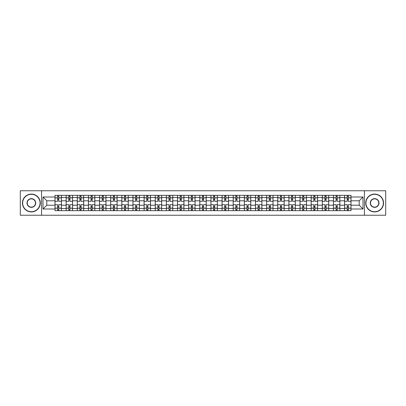 <?xml version="1.0" encoding="UTF-8"?>
<svg xmlns="http://www.w3.org/2000/svg" width="406" height="406" viewBox="0 0 406 406"><rect width="100%" height="100%" fill="white"/><g stroke="black" fill="none" stroke-linecap="round" stroke-linejoin="round"><path stroke-width="0.61" d="M364.426 215.246L385.7 215.246L385.7 190.754L20.3 190.754L20.3 215.246L364.426 215.246L364.426 190.754M66.137 210.673L66.137 197.504L61.423 197.504L61.423 210.673M61.423 197.504L61.423 195.327M66.137 197.504L66.137 195.327M72.562 195.327L72.562 210.673M77.272 210.673L77.272 195.327M83.697 195.327L83.697 210.673M88.412 210.673L88.412 195.327M94.837 195.327L94.837 210.673M99.546 210.673L99.546 195.327M105.976 195.327L105.976 210.673M110.686 210.673L110.686 195.327M117.111 195.327L117.111 210.673M121.825 210.673L121.825 195.327M128.25 195.327L128.25 210.673M132.96 210.673L132.96 195.327M139.385 195.327L139.385 210.673M144.1 210.673L144.1 195.327M150.524 195.327L150.524 210.673M155.239 210.673L155.239 195.327M161.664 195.327L161.664 210.673M166.374 210.673L166.374 195.327M172.799 195.327L172.799 210.673M177.513 210.673L177.513 195.327M183.938 195.327L183.938 210.673M188.648 210.673L188.648 195.327M195.073 195.327L195.073 210.673M199.788 210.673L199.788 195.327M206.212 195.327L206.212 210.673M210.927 210.673L210.927 195.327M217.352 195.327L217.352 210.673M222.062 210.673L222.062 195.327M228.487 195.327L228.487 210.673M233.201 210.673L233.201 195.327M239.626 195.327L239.626 210.673M244.336 210.673L244.336 195.327M250.761 195.327L250.761 210.673M255.475 210.673L255.475 195.327M261.9 195.327L261.9 210.673M266.615 210.673L266.615 195.327M273.04 195.327L273.04 210.673M277.75 210.673L277.75 195.327M284.175 195.327L284.175 210.673M288.889 210.673L288.889 195.327M295.314 195.327L295.314 210.673M300.024 210.673L300.024 195.327M306.454 195.327L306.454 210.673M311.163 210.673L311.163 195.327M317.588 195.327L317.588 210.673M322.303 210.673L322.303 195.327M328.728 195.327L328.728 210.673M333.438 210.673L333.438 195.327M339.863 195.327L339.863 210.673M344.577 210.673L344.577 195.327M344.577 205.213L339.863 205.213M333.438 205.213L328.728 205.213M322.303 205.213L317.588 205.213M311.163 205.213L306.454 205.213M300.024 205.213L295.314 205.213M288.889 205.213L284.175 205.213M277.75 205.213L273.04 205.213M266.615 205.213L261.9 205.213M255.475 205.213L250.761 205.213M244.336 205.213L239.626 205.213M233.201 205.213L228.487 205.213M222.062 205.213L217.352 205.213M210.927 205.213L206.212 205.213M199.788 205.213L195.073 205.213M188.648 205.213L183.938 205.213M177.513 205.213L172.799 205.213M166.374 205.213L161.664 205.213M155.239 205.213L150.524 205.213M144.1 205.213L139.385 205.213M132.96 205.213L128.25 205.213M121.825 205.213L117.111 205.213M110.686 205.213L105.976 205.213M99.546 205.213L94.837 205.213M88.412 205.213L83.697 205.213M77.272 205.213L72.562 205.213M66.137 205.213L61.423 205.213M344.577 200.787L339.863 200.787M333.438 200.787L328.728 200.787M322.303 200.787L317.588 200.787M311.163 200.787L306.454 200.787M300.024 200.787L295.314 200.787M288.889 200.787L284.175 200.787M277.75 200.787L273.04 200.787M266.615 200.787L261.9 200.787M255.475 200.787L250.761 200.787M244.336 200.787L239.626 200.787M233.201 200.787L228.487 200.787M222.062 200.787L217.352 200.787M210.927 200.787L206.212 200.787M199.788 200.787L195.073 200.787M188.648 200.787L183.938 200.787M177.513 200.787L172.799 200.787M166.374 200.787L161.664 200.787M155.239 200.787L150.524 200.787M144.1 200.787L139.385 200.787M132.96 200.787L128.25 200.787M121.825 200.787L117.111 200.787M110.686 200.787L105.976 200.787M99.546 200.787L94.837 200.787M88.412 200.787L83.697 200.787M77.272 200.787L72.562 200.787M66.137 200.787L61.423 200.787M46.786 205.213L54.998 205.213L54.998 200.787L46.786 200.787L46.786 205.213L43.006 208.999L43.006 197.001L54.998 197.001L54.998 200.787M351.002 200.787L351.002 205.213L359.214 205.213L359.214 200.787L351.002 200.787L351.002 195.327L54.998 195.327L54.998 197.001M351.002 197.001L362.994 197.001L362.994 208.999L351.002 208.999L351.002 205.213M54.998 205.213L54.998 210.673L351.002 210.673L351.002 208.999M54.998 208.999L43.006 208.999M41.574 215.246L41.574 190.754M58.784 209.603L57.642 209.603M57.642 196.397L58.784 196.397M69.918 209.603L68.776 209.603M68.776 196.397L69.918 196.397M81.058 209.603L79.916 209.603M79.916 196.397L81.058 196.397M92.192 209.603L91.051 209.603M91.051 196.397L92.192 196.397M103.332 209.603L102.19 209.603M102.19 196.397L103.332 196.397M114.472 209.603L113.33 209.603M113.33 196.397L114.472 196.397M125.606 209.603L124.464 209.603M124.464 196.397L125.606 196.397M136.746 209.603L135.604 209.603M135.604 196.397L136.746 196.397M147.885 209.603L146.739 209.603M146.739 196.397L147.885 196.397M159.02 209.603L157.878 209.603M157.878 196.397L159.02 196.397M170.16 209.603L169.018 209.603M169.018 196.397L170.16 196.397M181.294 209.603L180.152 209.603M180.152 196.397L181.294 196.397M192.434 209.603L191.292 209.603M191.292 196.397L192.434 196.397M203.573 209.603L202.427 209.603M202.427 196.397L203.573 196.397M214.708 209.603L213.566 209.603M213.566 196.397L214.708 196.397M225.848 209.603L224.706 209.603M224.706 196.397L225.848 196.397M236.982 209.603L235.84 209.603M235.84 196.397L236.982 196.397M248.122 209.603L246.98 209.603M246.98 196.397L248.122 196.397M259.261 209.603L258.114 209.603M258.114 196.397L259.261 196.397M270.396 209.603L269.254 209.603M269.254 196.397L270.396 196.397M281.536 209.603L280.394 209.603M280.394 196.397L281.536 196.397M292.67 209.603L291.528 209.603M291.528 196.397L292.67 196.397M303.81 209.603L302.668 209.603M302.668 196.397L303.81 196.397M314.949 209.603L313.808 209.603M313.808 196.397L314.949 196.397M326.084 209.603L324.942 209.603M324.942 196.397L326.084 196.397M337.224 209.603L336.082 209.603M336.082 196.397L337.224 196.397M348.358 209.603L347.216 209.603M347.216 196.397L348.358 196.397M43.006 197.001L46.786 200.787M359.214 205.213L362.994 208.999M359.214 200.787L362.994 197.001M61.387 210.673L61.387 201.32L58.784 201.32L58.784 195.327M57.642 195.327L57.642 201.32L55.033 201.32L55.033 195.327M61.387 201.32L61.387 195.327M55.033 210.673L55.033 204.68L57.642 204.68L57.642 210.673M58.784 210.673L58.784 204.68L61.387 204.68M57.642 199.752L58.784 199.752M55.033 204.68L55.033 201.32M58.784 206.248L57.642 206.248M58.784 209.745L57.642 209.745M57.642 207.177L58.784 207.177M58.784 198.823L57.642 198.823M57.642 196.255L58.784 196.255M72.527 210.673L72.527 201.32L69.918 201.32L69.918 195.327M68.776 195.327L68.776 201.32L66.173 201.32L66.173 195.327M72.527 201.32L72.527 195.327M66.173 210.673L66.173 204.68L68.776 204.68L68.776 210.673M69.918 210.673L69.918 204.68L72.527 204.68M68.776 199.752L69.918 199.752M66.173 204.68L66.173 201.32M69.918 206.248L68.776 206.248M69.918 209.745L68.776 209.745M68.776 207.177L69.918 207.177M69.918 198.823L68.776 198.823M68.776 196.255L69.918 196.255M83.661 210.673L83.661 201.32L81.058 201.32L81.058 195.327M79.916 195.327L79.916 201.32L77.307 201.32L77.307 195.327M83.661 201.32L83.661 195.327M77.307 210.673L77.307 204.68L79.916 204.68L79.916 210.673M81.058 210.673L81.058 204.68L83.661 204.68M79.916 199.752L81.058 199.752M77.307 204.68L77.307 201.32M81.058 206.248L79.916 206.248M81.058 209.745L79.916 209.745M79.916 207.177L81.058 207.177M81.058 198.823L79.916 198.823M79.916 196.255L81.058 196.255M94.801 210.673L94.801 201.32L92.192 201.32L92.192 195.327M91.051 195.327L91.051 201.32L88.447 201.32L88.447 195.327M94.801 201.32L94.801 195.327M88.447 210.673L88.447 204.68L91.051 204.68L91.051 210.673M92.192 210.673L92.192 204.68L94.801 204.68M91.051 199.752L92.192 199.752M88.447 204.68L88.447 201.32M92.192 206.248L91.051 206.248M92.192 209.745L91.051 209.745M91.051 207.177L92.192 207.177M92.192 198.823L91.051 198.823M91.051 196.255L92.192 196.255M105.941 210.673L105.941 201.32L103.332 201.32L103.332 195.327M102.19 195.327L102.19 201.32L99.587 201.32L99.587 195.327M105.941 201.32L105.941 195.327M99.587 210.673L99.587 204.68L102.19 204.68L102.19 210.673M103.332 210.673L103.332 204.68L105.941 204.68M102.19 199.752L103.332 199.752M99.587 204.68L99.587 201.32M103.332 206.248L102.19 206.248M103.332 209.745L102.19 209.745M102.19 207.177L103.332 207.177M103.332 198.823L102.19 198.823M102.19 196.255L103.332 196.255M117.075 210.673L117.075 201.32L114.472 201.32L114.472 195.327M113.33 195.327L113.33 201.32L110.721 201.32L110.721 195.327M117.075 201.32L117.075 195.327M110.721 210.673L110.721 204.68L113.33 204.68L113.33 210.673M114.472 210.673L114.472 204.68L117.075 204.68M113.33 199.752L114.472 199.752M110.721 204.68L110.721 201.32M114.472 206.248L113.33 206.248M114.472 209.745L113.33 209.745M113.33 207.177L114.472 207.177M114.472 198.823L113.33 198.823M113.33 196.255L114.472 196.255M31.369 211.709A8.709 8.709 0 0 0 40.077 203A8.709 8.709 0 0 0 31.369 194.291A8.709 8.709 0 0 0 22.655 203A8.709 8.709 0 0 0 31.369 211.709M31.369 194.078A8.922 8.922 0 0 1 40.29 203A8.922 8.922 0 0 1 31.369 211.922A8.922 8.922 0 0 1 22.442 203A8.922 8.922 0 0 1 31.369 194.078M31.369 207.354A4.354 4.354 0 0 1 27.009 203A4.354 4.354 0 0 1 31.369 198.646A4.354 4.354 0 0 1 35.723 203A4.354 4.354 0 0 1 31.369 207.354M31.369 198.859A4.141 4.141 0 0 0 27.227 203A4.141 4.141 0 0 0 31.369 207.141A4.141 4.141 0 0 0 35.505 203A4.141 4.141 0 0 0 31.369 198.859M374.631 211.709A8.709 8.709 0 0 0 383.345 203A8.709 8.709 0 0 0 374.631 194.291A8.709 8.709 0 0 0 365.923 203A8.709 8.709 0 0 0 374.631 211.709M374.631 194.078A8.922 8.922 0 0 1 383.558 203A8.922 8.922 0 0 1 374.631 211.922A8.922 8.922 0 0 1 365.71 203A8.922 8.922 0 0 1 374.631 194.078M374.631 207.354A4.354 4.354 0 0 1 370.277 203A4.354 4.354 0 0 1 374.631 198.646A4.354 4.354 0 0 1 378.991 203A4.354 4.354 0 0 1 374.631 207.354M374.631 198.859A4.141 4.141 0 0 0 370.495 203A4.141 4.141 0 0 0 374.631 207.141A4.141 4.141 0 0 0 378.773 203A4.141 4.141 0 0 0 374.631 198.859M128.215 210.673L128.215 201.32L125.606 201.32L125.606 195.327M124.464 195.327L124.464 201.32L121.861 201.32L121.861 195.327M128.215 201.32L128.215 195.327M121.861 210.673L121.861 204.68L124.464 204.68L124.464 210.673M125.606 210.673L125.606 204.68L128.215 204.68M124.464 199.752L125.606 199.752M121.861 204.68L121.861 201.32M125.606 206.248L124.464 206.248M125.606 209.745L124.464 209.745M124.464 207.177L125.606 207.177M125.606 198.823L124.464 198.823M124.464 196.255L125.606 196.255M139.349 210.673L139.349 201.32L136.746 201.32L136.746 195.327M135.604 195.327L135.604 201.32L132.995 201.32L132.995 195.327M139.349 201.32L139.349 195.327M132.995 210.673L132.995 204.68L135.604 204.68L135.604 210.673M136.746 210.673L136.746 204.68L139.349 204.68M135.604 199.752L136.746 199.752M132.995 204.68L132.995 201.32M136.746 206.248L135.604 206.248M136.746 209.745L135.604 209.745M135.604 207.177L136.746 207.177M136.746 198.823L135.604 198.823M135.604 196.255L136.746 196.255M150.489 210.673L150.489 201.32L147.885 201.32L147.885 195.327M146.739 195.327L146.739 201.32L144.135 201.32L144.135 195.327M150.489 201.32L150.489 195.327M144.135 210.673L144.135 204.68L146.739 204.68L146.739 210.673M147.885 210.673L147.885 204.68L150.489 204.68M146.739 199.752L147.885 199.752M144.135 204.68L144.135 201.32M147.885 206.248L146.739 206.248M147.885 209.745L146.739 209.745M146.739 207.177L147.885 207.177M147.885 198.823L146.739 198.823M146.739 196.255L147.885 196.255M161.629 210.673L161.629 201.32L159.02 201.32L159.02 195.327M157.878 195.327L157.878 201.32L155.275 201.32L155.275 195.327M161.629 201.32L161.629 195.327M155.275 210.673L155.275 204.68L157.878 204.68L157.878 210.673M159.02 210.673L159.02 204.68L161.629 204.68M157.878 199.752L159.02 199.752M155.275 204.68L155.275 201.32M159.02 206.248L157.878 206.248M159.02 209.745L157.878 209.745M157.878 207.177L159.02 207.177M159.02 198.823L157.878 198.823M157.878 196.255L159.02 196.255M172.763 210.673L172.763 201.32L170.16 201.32L170.16 195.327M169.018 195.327L169.018 201.32L166.409 201.32L166.409 195.327M172.763 201.32L172.763 195.327M166.409 210.673L166.409 204.68L169.018 204.68L169.018 210.673M170.16 210.673L170.16 204.68L172.763 204.68M169.018 199.752L170.16 199.752M166.409 204.68L166.409 201.32M170.16 206.248L169.018 206.248M170.16 209.745L169.018 209.745M169.018 207.177L170.16 207.177M170.16 198.823L169.018 198.823M169.018 196.255L170.16 196.255M183.903 210.673L183.903 201.32L181.294 201.32L181.294 195.327M180.152 195.327L180.152 201.32L177.549 201.32L177.549 195.327M183.903 201.32L183.903 195.327M177.549 210.673L177.549 204.68L180.152 204.68L180.152 210.673M181.294 210.673L181.294 204.68L183.903 204.68M180.152 199.752L181.294 199.752M177.549 204.68L177.549 201.32M181.294 206.248L180.152 206.248M181.294 209.745L180.152 209.745M180.152 207.177L181.294 207.177M181.294 198.823L180.152 198.823M180.152 196.255L181.294 196.255M195.037 210.673L195.037 201.32L192.434 201.32L192.434 195.327M191.292 195.327L191.292 201.32L188.683 201.32L188.683 195.327M195.037 201.32L195.037 195.327M188.683 210.673L188.683 204.68L191.292 204.68L191.292 210.673M192.434 210.673L192.434 204.68L195.037 204.68M191.292 199.752L192.434 199.752M188.683 204.68L188.683 201.32M192.434 206.248L191.292 206.248M192.434 209.745L191.292 209.745M191.292 207.177L192.434 207.177M192.434 198.823L191.292 198.823M191.292 196.255L192.434 196.255M206.177 210.673L206.177 201.32L203.573 201.32L203.573 195.327M202.427 195.327L202.427 201.32L199.823 201.32L199.823 195.327M206.177 201.32L206.177 195.327M199.823 210.673L199.823 204.68L202.427 204.68L202.427 210.673M203.573 210.673L203.573 204.68L206.177 204.68M202.427 199.752L203.573 199.752M199.823 204.68L199.823 201.32M203.573 206.248L202.427 206.248M203.573 209.745L202.427 209.745M202.427 207.177L203.573 207.177M203.573 198.823L202.427 198.823M202.427 196.255L203.573 196.255M217.317 210.673L217.317 201.32L214.708 201.32L214.708 195.327M213.566 195.327L213.566 201.32L210.963 201.32L210.963 195.327M217.317 201.32L217.317 195.327M210.963 210.673L210.963 204.68L213.566 204.68L213.566 210.673M214.708 210.673L214.708 204.68L217.317 204.68M213.566 199.752L214.708 199.752M210.963 204.68L210.963 201.32M214.708 206.248L213.566 206.248M214.708 209.745L213.566 209.745M213.566 207.177L214.708 207.177M214.708 198.823L213.566 198.823M213.566 196.255L214.708 196.255M228.451 210.673L228.451 201.32L225.848 201.32L225.848 195.327M224.706 195.327L224.706 201.32L222.097 201.32L222.097 195.327M228.451 201.32L228.451 195.327M222.097 210.673L222.097 204.68L224.706 204.68L224.706 210.673M225.848 210.673L225.848 204.68L228.451 204.68M224.706 199.752L225.848 199.752M222.097 204.68L222.097 201.32M225.848 206.248L224.706 206.248M225.848 209.745L224.706 209.745M224.706 207.177L225.848 207.177M225.848 198.823L224.706 198.823M224.706 196.255L225.848 196.255M239.591 210.673L239.591 201.32L236.982 201.32L236.982 195.327M235.84 195.327L235.84 201.32L233.237 201.32L233.237 195.327M239.591 201.32L239.591 195.327M233.237 210.673L233.237 204.68L235.84 204.68L235.84 210.673M236.982 210.673L236.982 204.68L239.591 204.68M235.84 199.752L236.982 199.752M233.237 204.68L233.237 201.32M236.982 206.248L235.84 206.248M236.982 209.745L235.84 209.745M235.84 207.177L236.982 207.177M236.982 198.823L235.84 198.823M235.84 196.255L236.982 196.255M250.725 210.673L250.725 201.32L248.122 201.32L248.122 195.327M246.98 195.327L246.98 201.32L244.371 201.32L244.371 195.327M250.725 201.32L250.725 195.327M244.371 210.673L244.371 204.68L246.98 204.68L246.98 210.673M248.122 210.673L248.122 204.68L250.725 204.68M246.98 199.752L248.122 199.752M244.371 204.68L244.371 201.32M248.122 206.248L246.98 206.248M248.122 209.745L246.98 209.745M246.98 207.177L248.122 207.177M248.122 198.823L246.98 198.823M246.98 196.255L248.122 196.255M261.865 210.673L261.865 201.32L259.261 201.32L259.261 195.327M258.114 195.327L258.114 201.32L255.511 201.32L255.511 195.327M261.865 201.32L261.865 195.327M255.511 210.673L255.511 204.68L258.114 204.68L258.114 210.673M259.261 210.673L259.261 204.68L261.865 204.68M258.114 199.752L259.261 199.752M255.511 204.68L255.511 201.32M259.261 206.248L258.114 206.248M259.261 209.745L258.114 209.745M258.114 207.177L259.261 207.177M259.261 198.823L258.114 198.823M258.114 196.255L259.261 196.255M273.005 210.673L273.005 201.32L270.396 201.32L270.396 195.327M269.254 195.327L269.254 201.32L266.651 201.32L266.651 195.327M273.005 201.32L273.005 195.327M266.651 210.673L266.651 204.68L269.254 204.68L269.254 210.673M270.396 210.673L270.396 204.68L273.005 204.68M269.254 199.752L270.396 199.752M266.651 204.68L266.651 201.32M270.396 206.248L269.254 206.248M270.396 209.745L269.254 209.745M269.254 207.177L270.396 207.177M270.396 198.823L269.254 198.823M269.254 196.255L270.396 196.255M284.139 210.673L284.139 201.32L281.536 201.32L281.536 195.327M280.394 195.327L280.394 201.32L277.785 201.32L277.785 195.327M284.139 201.32L284.139 195.327M277.785 210.673L277.785 204.68L280.394 204.68L280.394 210.673M281.536 210.673L281.536 204.68L284.139 204.68M280.394 199.752L281.536 199.752M277.785 204.68L277.785 201.32M281.536 206.248L280.394 206.248M281.536 209.745L280.394 209.745M280.394 207.177L281.536 207.177M281.536 198.823L280.394 198.823M280.394 196.255L281.536 196.255M295.279 210.673L295.279 201.32L292.67 201.32L292.67 195.327M291.528 195.327L291.528 201.32L288.925 201.32L288.925 195.327M295.279 201.32L295.279 195.327M288.925 210.673L288.925 204.68L291.528 204.68L291.528 210.673M292.67 210.673L292.67 204.68L295.279 204.68M291.528 199.752L292.67 199.752M288.925 204.68L288.925 201.32M292.67 206.248L291.528 206.248M292.67 209.745L291.528 209.745M291.528 207.177L292.67 207.177M292.67 198.823L291.528 198.823M291.528 196.255L292.67 196.255M306.413 210.673L306.413 201.32L303.81 201.32L303.81 195.327M302.668 195.327L302.668 201.32L300.059 201.32L300.059 195.327M306.413 201.32L306.413 195.327M300.059 210.673L300.059 204.68L302.668 204.68L302.668 210.673M303.81 210.673L303.81 204.68L306.413 204.68M302.668 199.752L303.81 199.752M300.059 204.68L300.059 201.32M303.81 206.248L302.668 206.248M303.81 209.745L302.668 209.745M302.668 207.177L303.81 207.177M303.81 198.823L302.668 198.823M302.668 196.255L303.81 196.255M317.553 210.673L317.553 201.32L314.949 201.32L314.949 195.327M313.808 195.327L313.808 201.32L311.199 201.32L311.199 195.327M317.553 201.32L317.553 195.327M311.199 210.673L311.199 204.68L313.808 204.68L313.808 210.673M314.949 210.673L314.949 204.68L317.553 204.68M313.808 199.752L314.949 199.752M311.199 204.68L311.199 201.32M314.949 206.248L313.808 206.248M314.949 209.745L313.808 209.745M313.808 207.177L314.949 207.177M314.949 198.823L313.808 198.823M313.808 196.255L314.949 196.255M328.693 210.673L328.693 201.32L326.084 201.32L326.084 195.327M324.942 195.327L324.942 201.32L322.339 201.32L322.339 195.327M328.693 201.32L328.693 195.327M322.339 210.673L322.339 204.68L324.942 204.68L324.942 210.673M326.084 210.673L326.084 204.68L328.693 204.68M324.942 199.752L326.084 199.752M322.339 204.68L322.339 201.32M326.084 206.248L324.942 206.248M326.084 209.745L324.942 209.745M324.942 207.177L326.084 207.177M326.084 198.823L324.942 198.823M324.942 196.255L326.084 196.255M339.827 210.673L339.827 201.32L337.224 201.32L337.224 195.327M336.082 195.327L336.082 201.32L333.473 201.32L333.473 195.327M339.827 201.32L339.827 195.327M333.473 210.673L333.473 204.68L336.082 204.68L336.082 210.673M337.224 210.673L337.224 204.68L339.827 204.68M336.082 199.752L337.224 199.752M333.473 204.68L333.473 201.32M337.224 206.248L336.082 206.248M337.224 209.745L336.082 209.745M336.082 207.177L337.224 207.177M337.224 198.823L336.082 198.823M336.082 196.255L337.224 196.255M350.967 210.673L350.967 201.32L348.358 201.32L348.358 195.327M347.216 195.327L347.216 201.32L344.613 201.32L344.613 195.327M350.967 201.32L350.967 195.327M344.613 210.673L344.613 204.68L347.216 204.68L347.216 210.673M348.358 210.673L348.358 204.68L350.967 204.68M347.216 199.752L348.358 199.752M344.613 204.68L344.613 201.32M348.358 206.248L347.216 206.248M348.358 209.745L347.216 209.745M347.216 207.177L348.358 207.177M348.358 198.823L347.216 198.823M347.216 196.255L348.358 196.255M333.438 197.504L328.728 197.504M322.303 197.504L317.588 197.504M311.163 197.504L306.454 197.504M300.024 197.504L295.314 197.504M288.889 197.504L284.175 197.504M277.75 197.504L273.04 197.504M266.615 197.504L261.9 197.504M255.475 197.504L250.761 197.504M244.336 197.504L239.626 197.504M233.201 197.504L228.487 197.504M222.062 197.504L217.352 197.504M210.927 197.504L206.212 197.504M199.788 197.504L195.073 197.504M188.648 197.504L183.938 197.504M177.513 197.504L172.799 197.504M166.374 197.504L161.664 197.504M155.239 197.504L150.524 197.504M144.1 197.504L139.385 197.504M132.96 197.504L128.25 197.504M121.825 197.504L117.111 197.504M110.686 197.504L105.976 197.504M99.546 197.504L94.837 197.504M88.412 197.504L83.697 197.504M77.272 197.504L72.562 197.504M344.577 197.504L339.863 197.504M333.438 208.496L328.728 208.496M322.303 208.496L317.588 208.496M311.163 208.496L306.454 208.496M300.024 208.496L295.314 208.496M288.889 208.496L284.175 208.496M277.75 208.496L273.04 208.496M266.615 208.496L261.9 208.496M255.475 208.496L250.761 208.496M244.336 208.496L239.626 208.496M233.201 208.496L228.487 208.496M222.062 208.496L217.352 208.496M210.927 208.496L206.212 208.496M199.788 208.496L195.073 208.496M188.648 208.496L183.938 208.496M177.513 208.496L172.799 208.496M166.374 208.496L161.664 208.496M155.239 208.496L150.524 208.496M144.1 208.496L139.385 208.496M132.96 208.496L128.25 208.496M121.825 208.496L117.111 208.496M110.686 208.496L105.976 208.496M99.546 208.496L94.837 208.496M88.412 208.496L83.697 208.496M77.272 208.496L72.562 208.496M66.137 208.496L61.423 208.496M344.577 208.496L339.863 208.496M61.387 197.788L58.784 197.788M57.642 197.788L55.033 197.788M57.642 197.884L55.033 197.884M57.642 208.116L55.033 208.116M57.642 208.212L55.033 208.212M61.387 208.212L58.784 208.212M61.387 197.884L58.784 197.884M61.387 208.116L58.784 208.116M72.527 197.788L69.918 197.788M68.776 197.788L66.173 197.788M68.776 197.884L66.173 197.884M68.776 208.116L66.173 208.116M68.776 208.212L66.173 208.212M72.527 208.212L69.918 208.212M72.527 197.884L69.918 197.884M72.527 208.116L69.918 208.116M83.661 197.788L81.058 197.788M79.916 197.788L77.307 197.788M79.916 197.884L77.307 197.884M79.916 208.116L77.307 208.116M79.916 208.212L77.307 208.212M83.661 208.212L81.058 208.212M83.661 197.884L81.058 197.884M83.661 208.116L81.058 208.116M94.801 197.788L92.192 197.788M91.051 197.788L88.447 197.788M91.051 197.884L88.447 197.884M91.051 208.116L88.447 208.116M91.051 208.212L88.447 208.212M94.801 208.212L92.192 208.212M94.801 197.884L92.192 197.884M94.801 208.116L92.192 208.116M105.941 197.788L103.332 197.788M102.19 197.788L99.587 197.788M102.19 197.884L99.587 197.884M102.19 208.116L99.587 208.116M102.19 208.212L99.587 208.212M105.941 208.212L103.332 208.212M105.941 197.884L103.332 197.884M105.941 208.116L103.332 208.116M117.075 197.788L114.472 197.788M113.33 197.788L110.721 197.788M113.33 197.884L110.721 197.884M113.33 208.116L110.721 208.116M113.33 208.212L110.721 208.212M117.075 208.212L114.472 208.212M117.075 197.884L114.472 197.884M117.075 208.116L114.472 208.116M128.215 197.788L125.606 197.788M124.464 197.788L121.861 197.788M124.464 197.884L121.861 197.884M124.464 208.116L121.861 208.116M124.464 208.212L121.861 208.212M128.215 208.212L125.606 208.212M128.215 197.884L125.606 197.884M128.215 208.116L125.606 208.116M139.349 197.788L136.746 197.788M135.604 197.788L132.995 197.788M135.604 197.884L132.995 197.884M135.604 208.116L132.995 208.116M135.604 208.212L132.995 208.212M139.349 208.212L136.746 208.212M139.349 197.884L136.746 197.884M139.349 208.116L136.746 208.116M150.489 197.788L147.885 197.788M146.739 197.788L144.135 197.788M146.739 197.884L144.135 197.884M146.739 208.116L144.135 208.116M146.739 208.212L144.135 208.212M150.489 208.212L147.885 208.212M150.489 197.884L147.885 197.884M150.489 208.116L147.885 208.116M161.629 197.788L159.02 197.788M157.878 197.788L155.275 197.788M157.878 197.884L155.275 197.884M157.878 208.116L155.275 208.116M157.878 208.212L155.275 208.212M161.629 208.212L159.02 208.212M161.629 197.884L159.02 197.884M161.629 208.116L159.02 208.116M172.763 197.788L170.16 197.788M169.018 197.788L166.409 197.788M169.018 197.884L166.409 197.884M169.018 208.116L166.409 208.116M169.018 208.212L166.409 208.212M172.763 208.212L170.16 208.212M172.763 197.884L170.16 197.884M172.763 208.116L170.16 208.116M183.903 197.788L181.294 197.788M180.152 197.788L177.549 197.788M180.152 197.884L177.549 197.884M180.152 208.116L177.549 208.116M180.152 208.212L177.549 208.212M183.903 208.212L181.294 208.212M183.903 197.884L181.294 197.884M183.903 208.116L181.294 208.116M195.037 197.788L192.434 197.788M191.292 197.788L188.683 197.788M191.292 197.884L188.683 197.884M191.292 208.116L188.683 208.116M191.292 208.212L188.683 208.212M195.037 208.212L192.434 208.212M195.037 197.884L192.434 197.884M195.037 208.116L192.434 208.116M206.177 197.788L203.573 197.788M202.427 197.788L199.823 197.788M202.427 197.884L199.823 197.884M202.427 208.116L199.823 208.116M202.427 208.212L199.823 208.212M206.177 208.212L203.573 208.212M206.177 197.884L203.573 197.884M206.177 208.116L203.573 208.116M217.317 197.788L214.708 197.788M213.566 197.788L210.963 197.788M213.566 197.884L210.963 197.884M213.566 208.116L210.963 208.116M213.566 208.212L210.963 208.212M217.317 208.212L214.708 208.212M217.317 197.884L214.708 197.884M217.317 208.116L214.708 208.116M228.451 197.788L225.848 197.788M224.706 197.788L222.097 197.788M224.706 197.884L222.097 197.884M224.706 208.116L222.097 208.116M224.706 208.212L222.097 208.212M228.451 208.212L225.848 208.212M228.451 197.884L225.848 197.884M228.451 208.116L225.848 208.116M239.591 197.788L236.982 197.788M235.84 197.788L233.237 197.788M235.84 197.884L233.237 197.884M235.84 208.116L233.237 208.116M235.84 208.212L233.237 208.212M239.591 208.212L236.982 208.212M239.591 197.884L236.982 197.884M239.591 208.116L236.982 208.116M250.725 197.788L248.122 197.788M246.98 197.788L244.371 197.788M246.98 197.884L244.371 197.884M246.98 208.116L244.371 208.116M246.98 208.212L244.371 208.212M250.725 208.212L248.122 208.212M250.725 197.884L248.122 197.884M250.725 208.116L248.122 208.116M261.865 197.788L259.261 197.788M258.114 197.788L255.511 197.788M258.114 197.884L255.511 197.884M258.114 208.116L255.511 208.116M258.114 208.212L255.511 208.212M261.865 208.212L259.261 208.212M261.865 197.884L259.261 197.884M261.865 208.116L259.261 208.116M273.005 197.788L270.396 197.788M269.254 197.788L266.651 197.788M269.254 197.884L266.651 197.884M269.254 208.116L266.651 208.116M269.254 208.212L266.651 208.212M273.005 208.212L270.396 208.212M273.005 197.884L270.396 197.884M273.005 208.116L270.396 208.116M284.139 197.788L281.536 197.788M280.394 197.788L277.785 197.788M280.394 197.884L277.785 197.884M280.394 208.116L277.785 208.116M280.394 208.212L277.785 208.212M284.139 208.212L281.536 208.212M284.139 197.884L281.536 197.884M284.139 208.116L281.536 208.116M295.279 197.788L292.67 197.788M291.528 197.788L288.925 197.788M291.528 197.884L288.925 197.884M291.528 208.116L288.925 208.116M291.528 208.212L288.925 208.212M295.279 208.212L292.67 208.212M295.279 197.884L292.67 197.884M295.279 208.116L292.67 208.116M306.413 197.788L303.81 197.788M302.668 197.788L300.059 197.788M302.668 197.884L300.059 197.884M302.668 208.116L300.059 208.116M302.668 208.212L300.059 208.212M306.413 208.212L303.81 208.212M306.413 197.884L303.81 197.884M306.413 208.116L303.81 208.116M317.553 197.788L314.949 197.788M313.808 197.788L311.199 197.788M313.808 197.884L311.199 197.884M313.808 208.116L311.199 208.116M313.808 208.212L311.199 208.212M317.553 208.212L314.949 208.212M317.553 197.884L314.949 197.884M317.553 208.116L314.949 208.116M328.693 197.788L326.084 197.788M324.942 197.788L322.339 197.788M324.942 197.884L322.339 197.884M324.942 208.116L322.339 208.116M324.942 208.212L322.339 208.212M328.693 208.212L326.084 208.212M328.693 197.884L326.084 197.884M328.693 208.116L326.084 208.116M339.827 197.788L337.224 197.788M336.082 197.788L333.473 197.788M336.082 197.884L333.473 197.884M336.082 208.116L333.473 208.116M336.082 208.212L333.473 208.212M339.827 208.212L337.224 208.212M339.827 197.884L337.224 197.884M339.827 208.116L337.224 208.116M350.967 197.788L348.358 197.788M347.216 197.788L344.613 197.788M347.216 197.884L344.613 197.884M347.216 208.116L344.613 208.116M347.216 208.212L344.613 208.212M350.967 208.212L348.358 208.212M350.967 197.884L348.358 197.884M350.967 208.116L348.358 208.116"/></g></svg>
